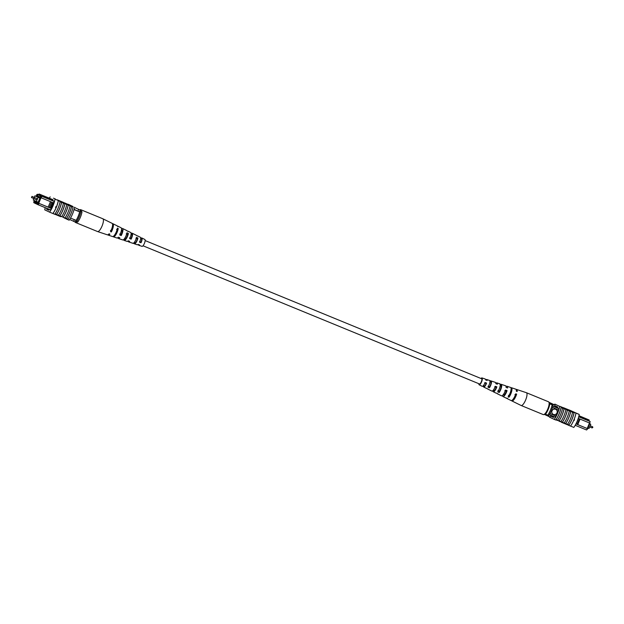 <?xml version="1.0" encoding="UTF-8"?>
<svg xmlns="http://www.w3.org/2000/svg" width="624" height="624" viewBox="0 0 624 624"><rect width="100%" height="100%" fill="white"/><g stroke="black" fill="none" stroke-linecap="round" stroke-linejoin="round"><path stroke-width="0.94" d="M145.142 240.575L481.658 378.768A2.816 0.835 112.3 0 1 481.338 381.732A2.816 0.835 112.3 0 1 479.521 383.978L143.005 245.786M34.811 197.691L31.996 196.388L31.481 197.558L31.988 196.381M37.073 198.619L34.304 197.488L33.821 198.666L36.59 199.805L37.066 198.619M33.782 198.65L33.228 199.992L36.387 201.497L38.119 197.332L39.889 198.065M36.387 201.497L38.158 202.223M38.119 197.332L34.96 195.827L39.959 197.886M34.96 195.827L34.328 197.348M38.477 194.672L37.44 194.243L38.454 194.727M53.492 201.022L40.295 195.608L41.644 196.248L41.278 197.839L40.607 197.551L40.849 196.521L39.429 195.85L39.788 194.984L38.587 194.407L38.228 195.273L36.808 194.602L36.169 196.326M34.406 200.554L33.704 202.051L37.744 203.978L38.298 203.096L50.271 207.995L52.556 202.504L51.558 202.098L49.241 207.605L38.298 203.096M38.08 202.995L40.607 197.551M36.371 196.412L36.769 195.445L37.643 196.381L37.822 195.952L39.749 197.387L40.279 197.122L37.768 203.159L37.596 202.558L36.894 202.223L36.715 202.66L34.788 201.217L34.258 201.49L34.609 200.647M55.864 206.692L55.552 207.449M70.52 218.072L76.128 220.381A9.953 2.941 -67.7 0 0 79.661 211.887A11.092 3.276 -67.7 0 0 80.122 210.062L74.521 207.464L80.122 210.062M74.038 209.578L79.661 211.887M50.599 209.875L38.111 204.742L33.899 202.738L33.704 202.051M52.346 199.438L39.148 194.025L53.087 199.844M40.849 196.521L41.644 196.248L54.124 201.373M74.1 209.344L78.008 211.201A11.092 3.276 -67.7 0 0 78.468 209.375M69.646 219.476L75.161 221.988A11.263 3.323 -67.7 0 0 76.128 220.381M73.499 221.309A11.263 3.323 -67.7 0 0 74.467 219.695M36.746 202.574L35.311 201.989M39.788 194.984L40.654 194.735L40.295 195.608L39.429 195.85M39.078 196.973L37.643 196.381M36.894 202.223L37.97 202.667M34.788 201.217L38.025 202.55M38.009 202.589L35.49 201.552M51.558 202.098L41.278 197.839M52.556 202.504L53.664 202.925M38.969 203.385L38.111 204.742L37.744 203.978M53.141 202.714L50.84 208.244L50.271 208.026L51.363 208.478M41.028 197.73L38.727 203.268M50.489 201.622L48.181 207.152M50.84 208.244L51.371 208.463M38.587 194.407L39.148 194.025M36.808 194.602L37.44 194.243M79.966 210.748L82.001 211.715A8.447 2.496 112.3 0 1 77.672 222.113L75.644 221.325A10.327 3.05 -67.7 0 0 79.973 210.92L82.001 211.715M76.643 221.731A10.327 3.05 -67.7 0 0 80.972 211.333M55.661 207.581L56.02 206.716L56.261 207.316L55.637 207.574M56.02 206.716L56.261 207.316A11.263 3.323 112.3 0 1 52.892 213.502L49.577 212.137A11.263 3.323 -67.7 0 0 54.99 199.142L58.305 200.507A11.263 3.323 112.3 0 1 56.261 207.316M63.18 217.23L63.125 217.207A11.263 3.323 -67.7 0 0 66.214 211.403A11.263 3.323 -67.7 0 0 68.18 205.07L68.234 205.101A11.435 3.377 112.3 0 1 66.261 211.427A11.435 3.377 112.3 0 1 63.18 217.23L66.448 218.564A11.263 3.323 -67.7 0 0 69.537 212.768A11.263 3.323 -67.7 0 0 71.495 206.435L71.549 206.458A11.435 3.377 112.3 0 1 69.576 212.792A11.435 3.377 112.3 0 1 66.503 218.595L67.993 219.203A11.435 3.377 112.3 0 0 71.074 213.4A11.435 3.377 112.3 0 0 73.047 207.074L72.985 207.051A11.263 3.323 -67.7 0 0 73.07 206.567L68.258 204.274A11.263 3.323 -67.7 0 0 68.18 204.391M64.912 203.736A11.435 3.377 112.3 0 1 62.946 210.062A11.435 3.377 112.3 0 1 59.865 215.865L59.81 215.842A11.263 3.323 -67.7 0 0 62.899 210.046A11.263 3.323 -67.7 0 0 64.857 203.705L68.18 205.07M58.305 200.507L60.466 201.388A11.263 3.323 112.3 0 1 60.38 201.872L64.857 203.705M68.234 205.101L71.495 206.435M71.549 206.458L73.047 207.074M70.06 205.85A11.435 3.377 112.3 0 1 68.086 212.176A11.435 3.377 112.3 0 1 65.005 217.979M58.367 200.522A11.435 3.377 112.3 0 1 56.308 207.34A11.435 3.377 112.3 0 1 52.946 213.541L52.892 213.502M60.193 201.271A11.435 3.377 112.3 0 1 58.133 208.088A11.435 3.377 112.3 0 1 54.772 214.289L52.946 213.541M61.597 202.371A11.435 3.377 112.3 0 1 59.623 208.705A11.435 3.377 112.3 0 1 56.542 214.508L59.81 215.842M63.422 203.12A11.435 3.377 112.3 0 1 61.448 209.453A11.435 3.377 112.3 0 1 58.367 215.257M66.737 204.485A11.435 3.377 112.3 0 1 64.771 210.818A11.435 3.377 112.3 0 1 61.69 216.614L63.125 217.207M54.99 199.142L60.466 201.388M50.177 196.849A11.263 3.323 -67.7 0 0 49.28 198.182M45.232 207.667A11.263 3.323 -67.7 0 0 44.764 209.851L49.577 212.137M66.043 203.642L59.732 201.006L66.043 203.642L65.863 204.071L60.388 201.825M65.894 203.993L69.155 205.312L69.334 204.875L65.06 203.229M69.186 205.234L72.985 207.051M59.865 215.865L61.69 216.614M56.542 214.508L56.488 214.477A11.263 3.323 -67.7 0 0 61.542 202.348M54.779 214.274L55.052 214.391A11.263 3.323 -67.7 0 0 55.325 214.001L56.488 214.477M55.318 198.962L53.446 198.175M67.938 219.18A11.263 3.323 112.3 0 1 67.665 219.57L69.155 220.178A11.263 3.323 -67.7 0 0 74.568 207.184M73.07 206.567L68.258 204.274M63.952 217.799L67.665 219.57M46.979 208.385L46.644 209.188L48.773 210.202L49.14 209.336L50.567 209.921M49.14 209.336L50.528 209.999A11.263 3.323 -67.7 0 0 54.132 201.334L52.744 200.671L53.102 199.805L50.942 198.869M48.828 210.085L46.644 209.188M55.091 214.328L60.7 216.668L60.863 216.278M60.021 216.395L60.185 215.998M64.046 217.581L61.09 216.372M62.891 202.34L60.497 201.334L62.891 202.34M58.531 200.444L64.693 202.995L58.516 200.468M64.693 202.995L64.584 203.463M63.976 202.652L58.024 200.203L63.96 202.675M57.182 199.805L63.125 202.262L57.174 199.828M65.114 203.104L66.362 203.697L66.183 204.134M66.362 203.697L69.334 204.875M79.763 209.89A6.919 2.044 112.3 0 1 80.714 209.68A6.919 2.044 112.3 0 1 81.315 211.216A6.919 2.044 112.3 0 1 81.323 211.388M80.714 209.68L102.835 218.767A6.919 2.044 112.3 0 1 102.874 218.79A6.919 2.044 112.3 0 1 103.444 220.303A6.919 2.044 112.3 0 1 100.3 229.39A6.919 2.044 112.3 0 1 97.625 231.574A6.919 2.044 112.3 0 1 97.586 231.559L75.457 222.479A6.919 2.044 112.3 0 1 75.005 221.926M137.912 238.048L137.397 238.82A3.268 0.967 112.3 0 1 136.079 241.878A3.268 0.967 112.3 0 1 134.8 242.908A3.268 0.967 112.3 0 1 134.714 242.861L134.207 243.625A4.267 1.256 112.3 0 0 134.441 243.836A4.267 1.256 112.3 0 0 136.094 242.486A4.267 1.256 112.3 0 0 137.912 238.048L136.492 237.362A4.376 1.295 -67.7 0 1 134.62 241.948A4.376 1.295 -67.7 0 1 132.928 243.329L128.591 241.886A4.688 1.381 -67.7 0 0 129.683 241.332L128.209 240.802A4.797 1.42 112.3 0 1 127.078 241.379L124.262 240.443A5 1.474 112.3 0 1 123.934 240.107L123.248 239.873M134.105 242.627L134.714 242.861M117.928 237.588A5.421 1.599 -67.7 0 0 118.412 238.501L122.749 239.936A5.109 1.505 -67.7 0 0 124.722 238.329A5.109 1.505 -67.7 0 0 126.953 232.752L128.372 233.438L127.702 234.445A3.666 1.084 112.3 0 1 126.181 238.048A3.666 1.084 112.3 0 1 124.753 239.203A3.666 1.084 112.3 0 1 124.605 239.101L123.934 240.107M107.874 234.788A6.154 1.817 -67.7 0 0 108.233 235.108L112.57 236.551A5.842 1.724 -67.7 0 0 114.832 234.71A5.842 1.724 -67.7 0 0 117.406 228.142L118.217 228.54L117.374 229.796A4.079 1.201 112.3 0 1 115.651 233.977A4.079 1.201 112.3 0 1 114.473 235.209M128.154 240.856A4.688 1.381 -67.7 0 0 128.591 241.886M108.233 235.108A6.154 1.817 -67.7 0 0 109.894 234.133L109.052 233.828A6.217 1.833 112.3 0 1 107.367 234.819L97.625 231.574M118.412 238.501A5.421 1.599 -67.7 0 0 119.785 237.736L118.31 237.198A5.53 1.63 112.3 0 1 116.899 237.994L113.435 236.839A5.78 1.708 112.3 0 1 113.077 236.504M138.403 244.499A3.955 1.17 -67.7 0 0 138.77 245.271A3.955 1.17 -67.7 0 0 139.573 244.92L138.099 244.39A4.064 1.201 112.3 0 1 137.257 244.772L134.441 243.836M138.77 245.271L142.022 246.355A3.721 1.1 -67.7 0 0 143.465 245.177A3.721 1.1 -67.7 0 0 144.963 241.691A3.721 1.1 -67.7 0 0 144.846 239.476L141.773 237.962A3.955 1.17 -67.7 0 0 140.93 238.298L140.642 238.742M132.67 243.103L134.207 243.625M128.372 233.438A5 1.474 112.3 0 1 126.196 238.867A5 1.474 112.3 0 1 124.262 240.443M118.217 228.54A5.78 1.708 112.3 0 1 115.674 235.014A5.78 1.708 112.3 0 1 113.435 236.839M137.42 235.911A4.267 1.256 112.3 0 1 137.678 235.942A4.267 1.256 112.3 0 1 137.873 236.129L136.445 235.443A4.376 1.295 -67.7 0 0 136.25 235.232L132.155 233.22A4.688 1.381 -67.7 0 0 131.118 233.641M127.655 231.184A5 1.474 112.3 0 1 128.06 231.2A5 1.474 112.3 0 1 128.326 231.512L126.906 230.825A5.109 1.505 -67.7 0 0 126.625 230.49L122.53 228.478A5.421 1.599 -67.7 0 0 121.54 228.782M117.335 226.145A5.78 1.708 112.3 0 1 117.819 226.153A5.78 1.708 112.3 0 1 118.17 226.613L117.359 226.223A5.842 1.724 -67.7 0 0 117 225.748L112.905 223.727A6.154 1.817 -67.7 0 0 112.421 223.712M102.874 218.79L112.086 223.33A6.217 1.833 112.3 0 1 110.503 231.652L111.345 231.956A6.154 1.817 -67.7 0 0 112.905 223.727M117.819 226.153L121.095 227.768A5.53 1.63 112.3 0 1 119.761 235.022L121.235 235.56A5.421 1.599 -67.7 0 0 122.53 228.478M128.06 231.2L130.72 232.51A4.797 1.42 112.3 0 1 129.659 238.618L131.134 239.156A4.688 1.381 -67.7 0 0 132.155 233.22M137.678 235.942L140.338 237.253A4.064 1.201 112.3 0 1 139.55 242.206L141.024 242.744A3.955 1.17 -67.7 0 0 141.773 237.962M117.374 229.796L116.548 229.429M127.702 234.445L126.259 233.797M137.397 238.82L135.954 238.173M110.471 230.428L111.314 230.755A4.282 1.264 -67.7 0 0 112.499 225.989M119.738 234L121.212 234.562A3.884 1.147 -67.7 0 0 121.93 229.882A3.884 1.147 -67.7 0 0 121.493 229.928M129.636 237.799L131.11 238.368A3.494 1.03 -67.7 0 0 131.687 234.312A3.494 1.03 -67.7 0 0 131.04 234.523M139.534 241.597L141.008 242.167A3.104 0.92 -67.7 0 0 141.437 238.742A3.104 0.92 -67.7 0 0 140.938 238.875M76.939 221.84A6.919 2.044 112.3 0 1 75.457 222.479M111.345 231.956L111.314 230.755M121.235 235.56L121.212 234.562M131.134 239.156L131.11 238.368M141.024 242.744L141.008 242.167M589.594 423.727L590.772 424.289L589.563 423.79M590.772 424.289L589.04 428.446L587.831 427.947M555.594 409.266A2.816 2.691 115.5 0 0 552.053 410.779A2.816 2.691 115.5 0 0 553.426 414.469A2.816 2.691 115.5 0 0 556.967 412.955A2.816 2.691 115.5 0 0 555.594 409.266M553.293 414.406A2.816 2.691 115.5 0 0 556.967 412.955A2.816 2.691 115.5 0 0 555.719 409.321M579.462 418.883L578.464 418.47L576.178 423.961L577.177 424.375L579.485 418.86L589.758 423.072L590.125 421.489L588.767 420.841L589.126 419.975L578.986 415.709M580.047 419.086L577.738 424.624L577.177 424.406L587.449 428.618L586.583 429.975L575.195 425.303M578.713 416.801L590.125 421.489L589.758 423.072M589.852 423.111L587.769 428.743L586.583 429.975M578.963 415.802L589.126 419.975L589.103 420.997M558.784 408.642L552.887 406.216M558.753 410.062L552.529 407.503M556.241 416.13L550.009 413.572M555.259 417.136L549.362 414.71M578.737 416.723L588.767 420.841M554.549 406.552L557.466 407.8L554.549 406.575M548.98 402.308L554.923 405.038A11.263 3.323 112.3 0 1 554.463 406.864M554.923 405.038L553.262 404.36A11.263 3.323 112.3 0 1 553.067 405.202M550.93 415.358A11.263 3.323 112.3 0 1 549.955 416.972L544.268 414.367M548.73 415.6A11.263 3.323 112.3 0 1 548.301 416.294M548.987 402.324L553.262 404.36M577.738 424.624L587.2 428.501L589.501 422.971M545.501 414.235A8.447 2.496 -67.7 0 0 549.83 403.829L553.114 405.226A10.327 3.05 112.3 0 1 548.785 415.623L544.822 413.907M552.123 404.812A10.327 3.05 112.3 0 1 547.794 415.21M549.83 403.829L549.151 403.51M553.114 405.226L549.151 403.33M574.103 420.482L573.869 419.882L574.103 420.482L574.486 419.624M570.562 426.091L573.823 427.424A11.263 3.323 112.3 0 0 579.236 414.43L569.228 409.991A11.435 3.377 -67.7 0 0 569.221 409.999M574.096 412.316L574.15 412.331A11.435 3.377 112.3 0 1 568.729 425.35L568.682 425.318A11.263 3.323 -67.7 0 0 574.096 412.316L568.948 409.89A11.263 3.323 -67.7 0 0 568.924 409.921L566.522 408.938L568.909 409.952M572.052 411.887L573.674 412.659A11.263 3.323 -67.7 0 0 573.76 412.183M573.674 412.659L570.742 411.458A11.435 3.377 112.3 0 1 565.695 423.587L564.205 422.971M568.682 425.318L568.347 425.178A11.263 3.323 112.3 0 0 568.628 424.788L567.52 424.336M579.236 414.43L575.975 413.088A11.435 3.377 -67.7 0 1 570.554 426.098L568.729 425.35M572.224 411.473L567.099 409.367L567.466 410.062L566.787 409.789L566.101 409.461L566.28 409.024L572.224 411.473L572.044 411.91L567.473 410.03M566.108 409.453L565.258 409.055L565.438 408.626L571.366 411.115M565.266 409.04L564.47 408.681L564.65 408.252L564.47 408.681M561.093 407.339L564.119 408.611L564.299 408.174L560.079 406.403L564.299 408.174M565.64 423.563A11.263 3.323 -67.7 0 0 570.687 411.434L569.252 410.842A11.435 3.377 112.3 0 1 564.197 422.978L562.318 422.198A11.263 3.323 -67.7 0 0 567.372 410.069L564.104 408.736A11.435 3.377 112.3 0 1 559.057 420.865L557.567 420.248M567.372 410.069L567.427 410.093A11.435 3.377 112.3 0 1 562.372 422.23M569.252 410.842L567.427 410.093M561.116 407.503L561.062 407.48A11.263 3.323 -67.7 0 1 556.015 419.609L556.07 419.64A11.435 3.377 -67.7 0 0 561.116 407.503L562.614 408.119A11.435 3.377 112.3 0 1 557.56 420.248L556.07 419.64M559.003 420.841A11.263 3.323 -67.7 0 0 564.049 408.704L562.614 408.119M562.318 422.198L559.057 420.865M572.567 412.207A11.435 3.377 112.3 0 1 567.52 424.343L565.695 423.587M574.15 412.331L575.975 413.08M565.929 409.484A11.435 3.377 112.3 0 1 560.882 421.613M554.369 404.773A11.263 3.323 112.3 0 1 554.845 404.095L559.658 406.388A11.263 3.323 112.3 0 1 554.245 419.383L555.742 419.999A11.263 3.323 -67.7 0 0 556.015 419.609M561.148 407.004A11.263 3.323 112.3 0 1 561.062 407.48M554.245 419.383L549.432 417.097A11.263 3.323 112.3 0 1 549.487 416.777M569.283 410.023L571.108 410.771M554.845 404.095L559.658 406.388M555.243 417.167L553.808 416.582L553.449 417.448L551.312 416.434L553.496 417.331M558.418 409.921A11.263 3.323 112.3 0 1 555.196 417.245L553.808 416.582M555.282 406.903L555.641 406.037L557.77 407.051L557.411 407.917L558.808 408.58M551.639 415.646L551.312 416.434M567.302 424.679L568.347 425.178M561.506 421.871L561.35 422.253L567.294 424.702L567.458 424.312M561.483 422.315L561.647 421.925M561.374 422.198L560.11 421.301M558.917 421.099L559.525 421.06M559.416 421.333L559.939 421.543M555.82 419.89L559.026 420.849M563.503 407.706L569.681 410.272L563.472 407.784M569.579 410.218L569.509 410.709M571.022 410.904L564.712 408.283L571.015 410.912M571.381 411.076L566.257 408.97L566.803 409.227L565.945 409.383M566.124 408.954L565.438 408.626M567.645 409.633L566.966 409.352L566.787 409.789M566.966 409.352L566.28 409.024M511.579 400.569A6.217 1.833 -67.7 0 0 511.914 400.951L521.126 405.491A6.919 2.044 -67.7 0 0 521.165 405.506A6.919 2.044 -67.7 0 0 522.577 404.937A6.919 2.044 -67.7 0 0 526.789 396.357A6.919 2.044 -67.7 0 0 526.414 392.714A6.919 2.044 -67.7 0 0 526.375 392.699L516.633 389.454A6.217 1.833 -67.7 0 0 516.126 389.493M521.165 405.506L543.286 414.593A6.919 2.044 -67.7 0 0 544.697 414.024A6.919 2.044 -67.7 0 0 548.457 407.168A6.919 2.044 -67.7 0 0 548.543 401.801L526.414 392.714M494.738 386.794L496.244 387.371A3.557 1.053 -67.7 0 1 493.771 390.624A3.557 1.053 -67.7 0 1 493.467 389.953M514.917 394.586L515.775 394.922A4.313 1.271 -67.7 0 1 513.209 399.11M504.832 390.686L506.337 391.271A3.947 1.162 -67.7 0 1 503.521 395.054A3.947 1.162 -67.7 0 1 503.248 394.657M484.645 382.902L486.151 383.479A3.167 0.936 -67.7 0 1 484.013 386.194A3.167 0.936 -67.7 0 1 483.756 385.679L483.467 385.554M511.056 389.602A4.111 1.217 112.3 0 1 511.033 391.498A4.111 1.217 112.3 0 1 509.262 395.717L508.427 395.335M500.191 385.445L500.62 385.601A3.721 1.1 112.3 0 1 500.744 385.624A3.721 1.1 112.3 0 1 500.955 387.59A3.721 1.1 112.3 0 1 499.434 391.287L497.968 390.624M489.957 381.654L490.636 381.904A3.331 0.983 112.3 0 1 490.69 381.919A3.331 0.983 112.3 0 1 490.885 383.682A3.331 0.983 112.3 0 1 489.606 386.849L488.14 386.186M479.255 383.869A2.98 0.881 -67.7 0 0 479.45 384.127A2.98 0.881 -67.7 0 0 480.745 383.003A2.98 0.881 -67.7 0 0 481.884 380.18A2.98 0.881 -67.7 0 0 481.712 378.612A2.98 0.881 -67.7 0 0 481.393 378.659M492.882 390.632A4.797 1.42 -67.7 0 0 493.28 391.763A4.797 1.42 -67.7 0 0 496.821 386.841L496.244 387.371M496.821 386.841L495.3 386.279A4.688 1.381 112.3 0 1 491.845 391.061L487.75 389.041A4.376 1.295 112.3 0 1 487.547 388.83M511.914 400.951A6.217 1.833 -67.7 0 0 516.641 394.126L515.775 394.922M516.641 394.126L515.775 393.806A6.154 1.817 112.3 0 1 511.095 400.546L507 398.525A5.842 1.724 112.3 0 1 506.665 398.135M502.46 395.499A5.53 1.63 -67.7 0 0 502.905 396.505A5.53 1.63 -67.7 0 0 507.062 390.601L506.337 391.271M507.062 390.601L505.541 390.039A5.421 1.599 112.3 0 1 501.47 395.803L497.375 393.783A5.109 1.505 112.3 0 1 497.086 393.448M483.756 385.679L483.327 386.077A4.064 1.201 -67.7 0 0 483.662 387.02A4.064 1.201 -67.7 0 0 486.58 383.081L486.151 383.479M486.58 383.081L485.051 382.528A3.955 1.17 112.3 0 1 482.227 386.318L479.154 384.805A3.721 1.1 112.3 0 1 478.858 383.705M480.995 378.495A3.721 1.1 112.3 0 1 481.978 377.926A3.721 1.1 112.3 0 1 482.204 379.891A3.721 1.1 112.3 0 1 480.776 383.425A3.721 1.1 112.3 0 1 479.154 384.805M483.662 387.02L486.322 388.331A4.267 1.256 -67.7 0 0 486.587 388.362L488.038 389.072A4.376 1.295 112.3 0 1 487.75 389.041M493.28 391.763L495.94 393.081A5 1.474 -67.7 0 0 496.353 393.089L497.804 393.791A5.109 1.505 112.3 0 1 497.375 393.783M502.905 396.505L506.181 398.12A5.78 1.708 -67.7 0 0 506.743 398.104L507.577 398.502A5.842 1.724 112.3 0 1 507 398.525M510.923 387.777A5.842 1.724 112.3 0 1 511.43 387.722A5.842 1.724 112.3 0 1 511.781 390.811A5.842 1.724 112.3 0 1 508.942 397.246L508.108 396.848A5.78 1.708 -67.7 0 0 510.908 390.491A5.78 1.708 -67.7 0 0 510.565 387.434L507.101 386.287A5.53 1.63 -67.7 0 0 506.072 386.693M499.387 383.846L500.877 384.353A5.109 1.505 112.3 0 1 501.251 384.337A5.109 1.505 112.3 0 1 501.556 387.036A5.109 1.505 112.3 0 1 499.169 392.535L497.718 391.833A5 1.474 -67.7 0 0 500.035 386.474A5 1.474 -67.7 0 0 499.738 383.83L496.922 382.894A4.797 1.42 -67.7 0 0 495.846 383.425M489.341 380.429L490.838 380.936A4.376 1.295 112.3 0 1 491.072 380.952A4.376 1.295 112.3 0 1 491.338 383.261A4.376 1.295 112.3 0 1 489.403 387.816L487.952 387.114A4.267 1.256 -67.7 0 0 489.817 382.699A4.267 1.256 -67.7 0 0 489.559 380.445L486.743 379.509A4.064 1.201 -67.7 0 0 485.8 379.985M511.43 387.722L515.767 389.165A6.154 1.817 112.3 0 1 516.313 391.193L517.187 391.513A6.217 1.833 -67.7 0 0 516.633 389.454M501.251 384.337L505.588 385.78A5.421 1.599 112.3 0 1 506.08 387.426L507.608 387.988A5.53 1.63 -67.7 0 0 507.101 386.287M491.072 380.952L495.409 382.395A4.688 1.381 112.3 0 1 495.846 383.666L497.367 384.228A4.797 1.42 -67.7 0 0 496.922 382.894M481.978 377.926L485.23 379.002A3.955 1.17 112.3 0 1 485.597 379.915L487.126 380.476A4.064 1.201 -67.7 0 0 486.743 379.509M508.942 397.246L509.262 395.717M500.62 385.601L500.877 384.353M499.169 392.535L499.434 391.287M490.636 381.904L490.838 380.936M489.403 387.816L489.606 386.849M33.821 198.666L34.304 197.488M592.496 426.715L592.519 426.722C593.05 427.292 592.878 427.682 592.004 427.892L592.496 426.715L590.164 425.755M31.504 197.566L33.556 198.409M59.545 201.443L59.725 201.006M592.004 427.892L589.672 426.933M560.102 421.138L559.923 421.574"/></g></svg>
